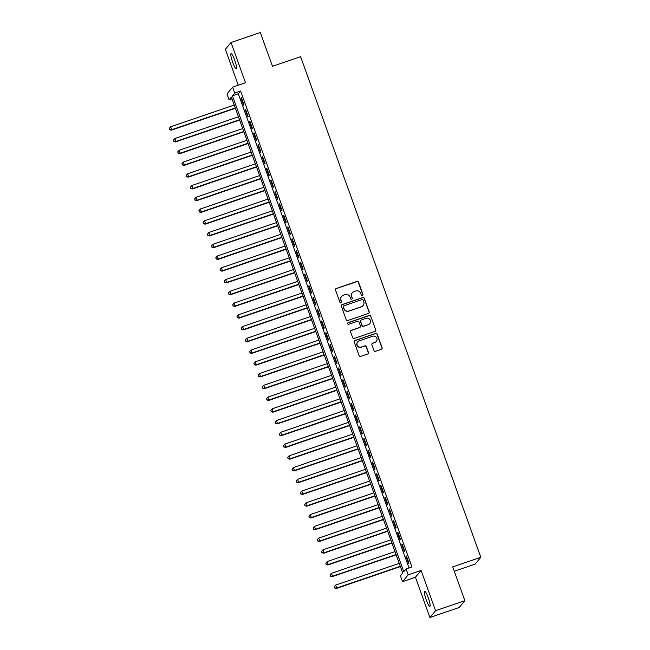<?xml version="1.0" encoding="UTF-8"?>
<svg xmlns="http://www.w3.org/2000/svg" width="650" height="650" viewBox="0 0 650 650"><rect width="100%" height="100%" fill="white"/><g stroke="black" fill="none" stroke-linecap="round" stroke-linejoin="round"><path stroke-width="0.97" d="M362.416 295.539A0.861 0.845 39.8 0 0 362.928 294.45L358.516 282.197A1.235 1.211 39.8 0 0 356.956 281.434L336.253 288.511A1.235 1.211 39.8 0 0 335.522 290.054L339.934 302.315A0.861 0.845 39.8 0 0 341.396 302.591A0.861 0.845 39.8 0 0 341.543 301.762L340.974 300.178A3.941 3.867 39.8 0 1 343.322 295.23L345.044 294.637A3.941 3.867 39.8 0 1 350.058 297.074L350.626 298.659A0.861 0.845 39.8 0 0 352.097 298.935A0.861 0.845 39.8 0 0 352.235 298.106L351.666 296.522A3.941 3.867 39.8 0 1 354.014 291.574L355.745 290.981A3.941 3.867 39.8 0 1 360.75 293.418L361.319 295.002A0.861 0.845 39.8 0 0 362.416 295.539M362.708 295.368A0.861 0.845 39.8 0 0 362.781 294.637L358.369 282.384A1.235 1.211 39.8 0 0 356.801 281.621L336.099 288.697A1.235 1.211 39.8 0 0 335.652 288.974M341.315 302.673A0.861 0.845 39.8 0 0 341.388 301.949L340.974 300.178M352.007 299.024A0.861 0.845 39.8 0 0 352.081 298.293L351.666 296.522M428.228 597.642A8.036 1.316 -108.9 0 0 424.653 591.216A8.036 1.316 -108.9 0 0 426.27 599.999A8.036 1.316 -108.9 0 0 429.845 606.418A8.036 1.316 -108.9 0 0 428.228 597.642M234.666 60.011A8.036 1.316 -108.9 0 0 231.091 53.592A8.036 1.316 -108.9 0 0 232.708 62.368A8.036 1.316 -108.9 0 0 236.283 68.786A8.036 1.316 -108.9 0 0 234.666 60.011M374.018 350.545A1.235 1.211 39.8 0 0 375.586 351.301L381.396 349.318A1.235 1.211 39.8 0 0 382.127 347.774L377.227 334.165A1.235 1.211 39.8 0 0 375.659 333.401L354.965 340.478A1.235 1.211 39.8 0 0 354.226 342.022L359.125 355.631A1.235 1.211 39.8 0 0 360.693 356.395L367.705 353.998A1.235 1.211 39.8 0 0 368.444 352.446L366.348 346.621A1.235 1.211 39.8 0 0 364.78 345.865L361.303 347.051A3.299 3.234 39.8 0 1 357.654 341.859A3.299 3.234 39.8 0 1 359.076 340.884L372.71 336.229A3.299 3.234 39.8 0 1 376.35 341.421A3.299 3.234 39.8 0 1 374.928 342.396L372.661 343.176A1.235 1.211 39.8 0 0 371.922 344.719L374.018 350.545M406.088 568.969L408.2 574.844L402.537 581.653L400.416 575.778L402.716 573.016L231.368 97.086L229.076 99.848L226.956 93.974L232.627 87.157L234.739 93.031L232.44 95.794L403.788 571.732L406.088 568.969L411.946 566.971L240.597 91.032L234.739 93.031M232.627 87.157L245.513 82.753L231.026 42.51L260.309 32.5L272.48 66.284L300.592 56.68L480.829 557.286L452.709 566.898L464.872 600.681L435.581 610.691L421.094 570.44L408.2 574.844M368.477 313.446A1.235 1.211 39.8 0 0 369.216 311.902L364.309 298.285A1.235 1.211 39.8 0 0 362.749 297.529L342.046 304.598A1.235 1.211 39.8 0 0 341.315 306.15L346.214 319.759A1.235 1.211 39.8 0 0 347.774 320.515L368.477 313.446M370.768 316.225L375.668 329.834A1.235 1.211 39.8 0 1 374.936 331.386L354.234 338.455A1.235 1.211 39.8 0 1 352.674 337.691L350.569 331.874A1.235 1.211 39.8 0 1 351.309 330.322L359.702 327.454A1.235 1.211 39.8 0 0 360.441 325.91L359.044 322.043A1.235 1.211 39.8 0 0 357.484 321.287L348.741 324.269A0.861 0.845 39.8 0 1 347.791 322.912A0.861 0.845 39.8 0 1 348.156 322.652L369.208 315.461A1.235 1.211 39.8 0 1 370.768 316.225L375.668 329.834M464.872 600.681L459.201 607.49L429.91 617.5L435.581 610.691M231.026 42.51L225.355 49.319L238.282 85.223M243.929 104.707L241.394 97.654L241.012 98.118L243.547 105.17L243.929 104.707M248.162 116.456L245.627 109.411L245.237 109.866L247.78 116.919L248.162 116.456M252.395 128.213L249.852 121.16L249.47 121.623L252.013 128.668L252.395 128.213M256.62 139.961L254.085 132.909L253.703 133.372L256.238 140.424L256.62 139.961M260.853 151.71L258.318 144.666L257.936 145.121L260.471 152.173L260.853 151.71M265.086 163.467L262.543 156.414L262.161 156.877L264.704 163.922L265.086 163.467M269.319 175.216L266.776 168.163L266.394 168.626L268.929 175.679L269.319 175.216M273.544 186.964L271.009 179.92L270.627 180.375L273.162 187.428L273.544 186.964M277.777 198.721L275.243 191.669L274.852 192.132L277.396 199.176L277.777 198.721M282.011 210.47L279.467 203.418L279.086 203.881L281.629 210.933L282.011 210.47M286.236 222.219L283.701 215.174L283.319 215.629L285.854 222.682L286.236 222.219M290.469 233.976L287.934 226.923L287.552 227.378L290.087 234.431L290.469 233.976M294.702 245.724L292.159 238.672L291.777 239.135L294.32 246.188L294.702 245.724M298.935 257.473L296.392 250.429L296.01 250.884L298.545 257.936L298.935 257.473M303.16 269.23L300.625 262.178L300.243 262.632L302.778 269.685L303.16 269.23M307.393 280.979L304.858 273.926L304.468 274.389L307.011 281.442L307.393 280.979M311.626 292.727L309.083 285.683L308.701 286.138L311.244 293.191L311.626 292.727M315.851 304.484L313.316 297.432L312.934 297.887L315.469 304.939L315.851 304.484M320.084 316.233L317.549 309.181L317.168 309.644L319.702 316.696L320.084 316.233M324.317 327.982L321.774 320.938L321.392 321.392L323.936 328.445L324.317 327.982M328.543 339.739L326.007 332.686L325.626 333.141L328.161 340.194L328.543 339.739M332.776 351.488L330.241 344.435L329.859 344.898L332.394 351.951L332.776 351.488M337.009 363.236L334.466 356.192L334.084 356.647L336.627 363.699L337.009 363.236M341.242 374.993L338.699 367.941L338.317 368.396L340.852 375.448L341.242 374.993M345.467 386.742L342.932 379.689L342.55 380.152L345.085 387.205L345.467 386.742M349.7 398.491L347.165 391.438L346.775 391.901L349.318 398.954L349.7 398.491M353.933 410.248L351.39 403.195L351.008 403.65L353.551 410.702L353.933 410.248M358.158 421.996L355.623 414.944L355.241 415.407L357.776 422.459L358.158 421.996M362.391 433.745L359.856 426.692L359.474 427.156L362.009 434.208L362.391 433.745M366.624 445.502L364.081 438.449L363.699 438.904L366.243 445.957L366.624 445.502M370.858 457.251L368.314 450.198L367.933 450.661L370.467 457.714L370.858 457.251M375.082 468.999L372.548 461.947L372.166 462.41L374.701 469.462L375.082 468.999M379.316 480.756L376.781 473.704L376.391 474.159L378.934 481.211L379.316 480.756M383.549 492.505L381.006 485.452L380.624 485.916L383.167 492.968L383.549 492.505M387.774 504.254L385.239 497.201L384.857 497.664L387.392 504.717L387.774 504.254M392.007 516.011L389.472 508.958L389.09 509.413L391.625 516.466L392.007 516.011M396.24 527.759L393.697 520.707L393.315 521.17L395.858 528.222L396.24 527.759M400.473 539.508L397.93 532.456L397.548 532.919L400.083 539.971L400.473 539.508M404.698 551.265L402.163 544.212L401.781 544.668L404.316 551.72L404.698 551.265M240.597 91.032L238.298 93.795L409.012 567.97M406.006 556.424L408.549 563.477L408.931 563.014L406.396 555.961L406.006 556.424L406.502 556.254M454.269 571.236L475.158 564.102L480.829 557.286M421.094 570.44L415.423 577.249L429.91 617.5M415.423 577.249L402.537 581.653M232.001 98.841L229.076 99.848M238.298 93.795L232.44 95.794M241.012 98.118L241.499 97.947M245.237 109.866L245.732 109.704M249.47 121.623L249.957 121.452M253.703 133.372L254.191 133.201M257.936 145.121L258.424 144.958M262.161 156.877L262.649 156.707M266.394 168.626L266.882 168.456M270.627 180.375L271.115 180.213M274.852 192.132L275.348 191.961M279.086 203.881L279.573 203.71M283.319 215.629L283.806 215.467M287.552 227.378L288.039 227.216M291.777 239.135L292.264 238.964M296.01 250.884L296.498 250.721M300.243 262.632L300.731 262.47M304.468 274.389L304.964 274.219M308.701 286.138L309.189 285.976M312.934 297.887L313.422 297.724M317.168 309.644L317.655 309.473M321.392 321.392L321.88 321.23M325.626 333.141L326.113 332.979M329.859 344.898L330.346 344.727M334.084 356.647L334.571 356.484M338.317 368.396L338.804 368.233M342.55 380.152L343.037 379.982M346.775 391.901L347.271 391.739M351.008 403.65L351.496 403.488M355.241 415.407L355.729 415.236M359.474 427.156L359.962 426.993M363.699 438.904L364.187 438.742M367.933 450.661L368.42 450.491M372.166 462.41L372.653 462.247M376.391 474.159L376.886 473.996M380.624 485.916L381.111 485.745M384.857 497.664L385.344 497.502M389.09 509.413L389.577 509.251M393.315 521.17L393.803 520.999M397.548 532.919L398.036 532.756M401.781 544.668L402.269 544.505M352.316 292.744L352.162 292.931A3.941 3.867 39.8 0 0 351.512 296.709M341.624 296.4L341.469 296.579A3.941 3.867 39.8 0 0 340.819 300.357M368.932 313.17A1.235 1.211 39.8 0 0 369.062 312.081L364.162 298.472A1.235 1.211 39.8 0 0 362.594 297.716L341.892 304.785A1.235 1.211 39.8 0 0 341.445 305.061M363.155 300.105A0.861 0.845 39.8 0 0 362.066 299.577L343.891 305.784A0.861 0.845 39.8 0 0 343.379 306.865L343.98 308.539A3.941 3.867 39.8 0 0 348.993 310.976L361.408 306.727A3.941 3.867 39.8 0 0 363.764 301.779L363.155 300.105M343.525 306.036L343.371 306.223A0.861 0.845 39.8 0 0 343.224 307.052L343.379 306.865M363.114 305.557L362.96 305.744A3.941 3.867 39.8 0 1 361.254 306.914L348.839 311.155A3.941 3.867 39.8 0 1 343.826 308.726L343.224 307.052M375.383 331.102A1.235 1.211 39.8 0 0 375.513 330.021M360.238 327.088L360.084 327.275A1.235 1.211 39.8 0 1 359.548 327.641L351.154 330.509A1.235 1.211 39.8 0 0 350.707 330.785M370.614 316.412A1.235 1.211 39.8 0 0 369.054 315.648L348.01 322.839A0.861 0.845 39.8 0 0 347.717 323.009M368.412 324.48A3.299 3.234 39.8 0 0 369.972 319.556A3.299 3.234 39.8 0 0 366.194 318.305L361.392 319.946A1.235 1.211 39.8 0 0 360.652 321.498L362.05 325.358A1.235 1.211 39.8 0 0 363.61 326.121L368.257 324.667A3.299 3.234 39.8 0 0 369.679 323.684L369.834 323.505M360.856 320.312L360.709 320.499A1.235 1.211 39.8 0 0 360.506 321.677L360.652 321.498M368.257 324.667L363.456 326.3A1.235 1.211 39.8 0 1 361.896 325.544L360.506 321.677M376.35 341.421L376.196 341.599A3.299 3.234 39.8 0 1 374.774 342.582L372.507 343.354A1.235 1.211 39.8 0 0 372.052 343.631M357.654 341.859L357.508 342.046A3.299 3.234 39.8 0 0 361.148 347.238L361.303 347.051M368.16 353.722A1.235 1.211 39.8 0 0 368.29 352.633L366.194 346.808A1.235 1.211 39.8 0 0 364.626 346.044L361.148 347.238M381.842 349.042A1.235 1.211 39.8 0 0 381.973 347.961L377.073 334.344A1.235 1.211 39.8 0 0 375.505 333.588L354.811 340.657A1.235 1.211 39.8 0 0 354.356 340.933M234.236 105.048L170.649 126.774L171.706 129.707L171.324 130.171L235.398 108.274M169.748 129.488L169.325 128.31L169.601 129.667L171.706 129.707L235.292 107.981M169.325 128.31L170.649 126.774M171.324 130.171L169.601 129.667M238.469 116.797L174.882 138.523L175.939 141.464L175.557 141.919L239.631 120.031M173.981 141.237L173.558 140.059L173.826 141.424L175.939 141.464L239.525 119.738M173.558 140.059L174.882 138.523M175.557 141.919L173.826 141.424M242.702 128.546L179.107 150.272L180.164 153.213L179.782 153.676L243.864 131.779M178.214 152.986L177.791 151.816L178.059 153.173L180.164 153.213L243.758 131.487M177.791 151.816L179.107 150.272M179.782 153.676L178.059 153.173M246.927 140.303L183.341 162.029L184.397 164.962L184.015 165.425L248.097 143.528M182.447 164.743L182.016 163.564L182.293 164.921L184.397 164.962L247.991 143.236M182.016 163.564L183.341 162.029M184.015 165.425L182.293 164.921M251.16 152.051L187.574 173.778L188.63 176.719L188.248 177.174L252.322 155.285M186.672 176.491L186.249 175.313L186.518 176.678L188.63 176.719L252.216 154.993M186.249 175.313L187.574 173.778M188.248 177.174L186.518 176.678M255.393 163.8L191.799 185.526L192.863 188.468L192.473 188.931L256.555 167.034M190.905 188.24L190.482 187.07L190.751 188.427L192.863 188.468L256.449 166.741M190.482 187.07L191.799 185.526M192.473 188.931L190.751 188.427M259.618 175.557L196.032 197.283L197.088 200.216L196.706 200.679L260.788 178.782M195.138 199.997L194.716 198.819L194.984 200.176L197.088 200.216L260.683 178.49M194.716 198.819L196.032 197.283M196.706 200.679L194.984 200.176M263.851 187.306L200.265 209.032L201.321 211.973L200.939 212.428L265.013 190.539M199.363 211.746L198.941 210.568L199.217 211.932L201.321 211.973L264.908 190.247M198.941 210.568L200.265 209.032M200.939 212.428L199.217 211.932M268.084 199.054L204.498 220.781L205.554 223.722L205.173 224.177L269.246 202.288M203.596 223.494L203.174 222.324L203.442 223.681L205.554 223.722L269.141 201.996M203.174 222.324L204.498 220.781M205.173 224.177L203.442 223.681M272.317 210.811L208.723 232.537L209.779 235.471L209.398 235.934L273.479 214.037M207.829 235.251L207.407 234.073L207.675 235.43L209.779 235.471L273.374 213.744M207.407 234.073L208.723 232.537M209.398 235.934L207.675 235.43M276.543 222.56L212.956 244.286L214.012 247.227L213.631 247.682L277.704 225.794M212.062 247L211.632 245.822L211.908 247.187L214.012 247.227L277.599 225.501M211.632 245.822L212.956 244.286M213.631 247.682L211.908 247.187M280.776 234.309L217.189 256.035L218.246 258.976L217.864 259.431L281.938 237.543M216.287 258.749L215.865 257.579L216.133 258.936L218.246 258.976L281.832 237.25M215.865 257.579L217.189 256.035M217.864 259.431L216.133 258.936M285.009 246.066L221.414 267.792L222.479 270.725L222.089 271.188L286.171 249.291M220.521 270.506L220.098 269.327L220.366 270.684L222.479 270.725L286.065 248.999M220.098 269.327L221.414 267.792M222.089 271.188L220.366 270.684M289.234 257.814L225.648 279.541L226.704 282.482L226.322 282.937L290.404 261.048M224.754 282.254L224.331 281.076L224.599 282.441L226.704 282.482L290.298 260.756M224.331 281.076L225.648 279.541M226.322 282.937L224.599 282.441M293.467 269.563L229.881 291.289L230.937 294.231L230.555 294.686L294.629 272.797M228.979 294.003L228.556 292.833L228.832 294.19L230.937 294.231L294.523 272.504M228.556 292.833L229.881 291.289M230.555 294.686L228.832 294.19M297.7 281.32L234.114 303.046L235.17 305.979L234.788 306.442L298.862 284.546M233.212 305.76L232.789 304.582L233.057 305.939L235.17 305.979L298.756 284.253M232.789 304.582L234.114 303.046M234.788 306.442L233.057 305.939M301.933 293.069L238.339 314.795L239.395 317.736L239.013 318.191L303.095 296.303M237.445 317.509L237.023 316.331L237.291 317.696L239.395 317.736L302.989 296.002M237.023 316.331L238.339 314.795M239.013 318.191L237.291 317.696M306.158 304.817L242.572 326.544L243.628 329.485L243.246 329.94L307.32 308.051M241.678 329.257L241.248 328.088L241.524 329.444L243.628 329.485L307.214 307.759M241.248 328.088L242.572 326.544M243.246 329.94L241.524 329.444M310.391 316.574L246.805 338.301L247.861 341.234L247.479 341.697L311.553 319.8M245.903 341.014L245.481 339.836L245.749 341.193L247.861 341.234L311.447 319.507M245.481 339.836L246.805 338.301M247.479 341.697L245.749 341.193M314.624 328.323L251.03 350.049L252.094 352.983L251.704 353.446L315.786 331.557M250.136 352.763L249.714 351.585L249.982 352.95L252.094 352.983L315.681 331.256M249.714 351.585L251.03 350.049M251.704 353.446L249.982 352.95M318.849 340.072L255.263 361.798L256.319 364.739L255.938 365.194L320.019 343.306M254.369 364.512L253.947 363.342L254.215 364.699L256.319 364.739L319.914 343.013M253.947 363.342L255.263 361.798M255.938 365.194L254.215 364.699M323.082 351.829L259.496 373.555L260.553 376.488L260.171 376.951L324.244 355.054M258.594 376.269L258.172 375.091L258.44 376.447L260.553 376.488L324.139 354.762M258.172 375.091L259.496 373.555M260.171 376.951L258.44 376.447M327.316 363.577L263.729 385.304L264.786 388.237L264.404 388.7L328.477 366.811M262.827 388.017L262.405 386.839L262.673 388.204L264.786 388.237L328.372 366.511M262.405 386.839L263.729 385.304M264.404 388.7L262.673 388.204M331.549 375.326L267.954 397.053L269.011 399.994L268.629 400.449L332.711 378.56M267.061 399.766L266.638 398.596L266.906 399.953L269.011 399.994L332.605 378.267M266.638 398.596L267.954 397.053M268.629 400.449L266.906 399.953M335.774 387.083L272.188 408.809L273.244 411.743L272.862 412.206L336.936 390.309M271.286 411.523L270.863 410.345L271.139 411.702L273.244 411.743L336.83 390.016M270.863 410.345L272.188 408.809M272.862 412.206L271.139 411.702M340.007 398.832L276.421 420.558L277.477 423.491L277.095 423.954L341.169 402.066M275.519 423.272L275.096 422.094L275.364 423.459L277.477 423.491L341.063 401.765M275.096 422.094L276.421 420.558M277.095 423.954L275.364 423.459M344.24 410.581L280.646 432.307L281.71 435.248L281.32 435.703L345.402 413.814M279.752 435.021L279.329 433.851L279.598 435.207L281.71 435.248L345.296 413.522M279.329 433.851L280.646 432.307M281.32 435.703L279.598 435.207M348.465 422.337L284.879 444.064L285.935 446.997L285.553 447.46L349.635 425.563M283.985 446.777L283.562 445.599L283.831 446.956L285.935 446.997L349.529 425.271M283.562 445.599L284.879 444.064M285.553 447.46L283.831 446.956M352.698 434.086L289.112 455.812L290.168 458.746L289.786 459.209L353.86 437.32M288.21 458.526L287.787 457.348L288.056 458.713L290.168 458.746L353.754 437.019M287.787 457.348L289.112 455.812M289.786 459.209L288.056 458.713M356.931 445.835L293.345 467.561L294.401 470.503L294.019 470.957L358.093 449.069M292.443 470.275L292.021 469.105L292.289 470.462L294.401 470.503L357.988 448.776M292.021 469.105L293.345 467.561M294.019 470.957L292.289 470.462M361.164 457.592L297.57 479.318L298.626 482.251L298.244 482.714L362.326 460.817M296.676 482.032L296.254 480.854L296.522 482.211L298.626 482.251L362.221 460.525M296.254 480.854L297.57 479.318M298.244 482.714L296.522 482.211M365.389 469.341L301.803 491.067L302.859 494L302.477 494.463L366.551 472.574M300.901 493.781L300.479 492.602L300.755 493.968L302.859 494L366.446 472.274M300.479 492.602L301.803 491.067M302.477 494.463L300.755 493.968M369.623 481.089L306.036 502.816L307.092 505.757L306.711 506.212L370.784 484.323M305.134 505.529L304.712 504.359L304.98 505.716L307.092 505.757L370.679 484.031M304.712 504.359L306.036 502.816M306.711 506.212L304.98 505.716M373.856 492.846L310.261 514.572L311.326 517.506L310.936 517.969L375.017 496.072M309.368 517.286L308.945 516.108L309.213 517.465L311.326 517.506L374.912 495.779M308.945 516.108L310.261 514.572M310.936 517.969L309.213 517.465M378.081 504.595L314.494 526.321L315.551 529.254L315.169 529.717L379.251 507.829M313.601 529.035L313.178 527.857L313.446 529.222L315.551 529.254L379.145 507.528M313.178 527.857L314.494 526.321M315.169 529.717L313.446 529.222M382.314 516.344L318.727 538.07L319.784 541.011L319.402 541.466L383.476 519.577M317.826 540.784L317.403 539.614L317.671 540.971L319.784 541.011L383.37 519.285M317.403 539.614L318.727 538.07M319.402 541.466L317.671 540.971M386.547 528.101L322.952 549.827L324.017 552.76L323.635 553.223L387.709 531.326M322.059 552.541L321.636 551.363L321.904 552.719L324.017 552.76L387.603 531.034M321.636 551.363L322.952 549.827M323.635 553.223L321.904 552.719M390.78 539.849L327.186 561.576L328.242 564.509L327.86 564.972L391.942 543.083M326.292 564.289L325.869 563.111L326.137 564.476L328.242 564.509L391.836 542.783M325.869 563.111L327.186 561.576M327.86 564.972L326.137 564.476M395.005 551.598L331.419 573.324L332.475 576.266L332.093 576.721L396.167 554.832M330.517 576.038L330.094 574.868L330.371 576.225L332.475 576.266L396.061 554.539M330.094 574.868L331.419 573.324M332.093 576.721L330.371 576.225M399.238 563.355L335.652 585.081L336.708 588.014L336.326 588.477L400.4 566.581M334.75 587.795L334.327 586.617L334.596 587.974L336.708 588.014L400.294 566.288M334.327 586.617L335.652 585.081M336.326 588.477L334.596 587.974"/></g></svg>
